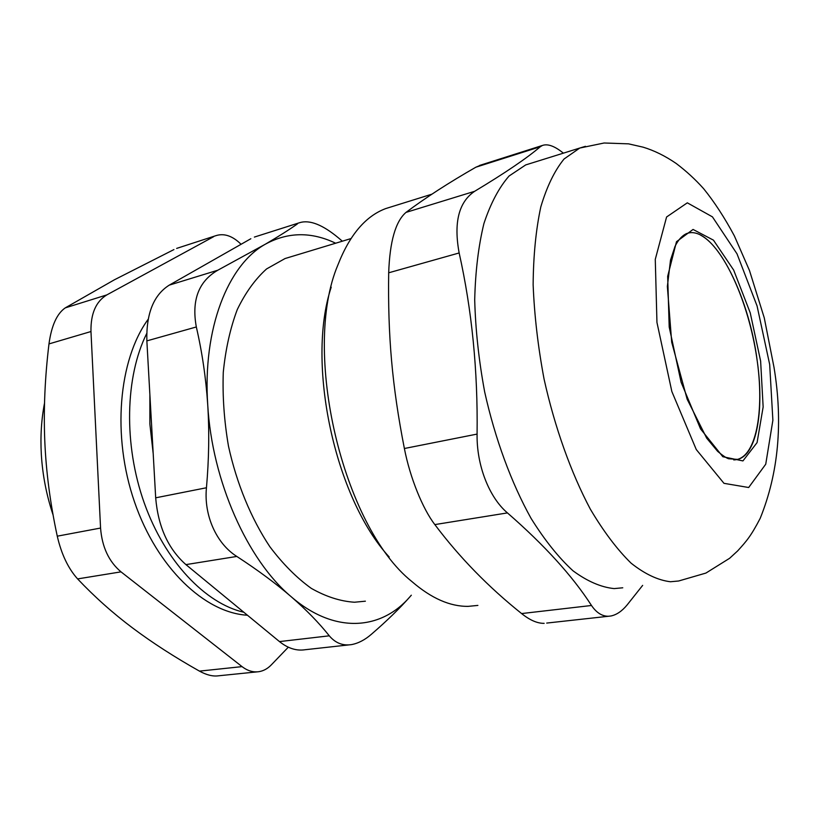 <?xml version="1.0" encoding="UTF-8"?>
<svg xmlns="http://www.w3.org/2000/svg" width="819" height="819" viewBox="0 0 819 819"><rect width="100%" height="100%" fill="white"/><g stroke="black" fill="none" stroke-linecap="round" stroke-linejoin="round"><path stroke-width="1.23" d="M700.869 235.299C724.231 247.717 748.566 302.733 756.695 357.279C765.059 411.844 755.886 459.868 733.722 459.889L737.684 459.398L728.511 458.742C726.228 457.944 722.604 455.487 717.649 451.361L706.674 438.134L687.151 399.211L671.703 342.24L667.362 286.435L670.515 260.084L675.02 246.365C678.173 239.977 681.992 235.739 686.486 233.63C712.356 223.382 748.709 293.13 757.268 361.24C764.322 410.698 756.746 454.77 737.684 459.398M146.724 333.476C125.143 376.689 123.505 444.707 144.287 503.071C165.09 561.455 205.395 603.511 243.827 612.254C205.395 603.511 165.09 561.455 144.287 503.071C123.505 444.707 125.143 376.689 146.724 333.476M256.562 236.384L299.856 222.625C309.797 219.666 322.696 224.775 338.544 237.96L342.352 241.195M279.474 641.584L185.933 564.619L236.814 556.439C257.668 570.024 275.757 583.404 291.052 596.601C334.592 634.408 381.326 630.241 410.145 596.56C399.795 608.333 386.885 620.894 371.416 634.254C364.967 639.864 358.333 643.324 351.525 644.604C342.751 645.945 335.34 643.017 329.289 635.82L279.474 641.584C287.94 648.372 296.498 651.085 305.149 649.723L348.689 644.922M236.814 556.439C216.431 543.662 203.706 515.325 206.449 487.755L155.682 497.819C158.118 526.668 168.202 548.935 185.933 564.619M155.682 497.819L146.857 340.888L196.325 326.965C191.451 300.235 198.618 281.316 217.823 270.209L169.257 285.135C153.634 295.004 146.171 313.585 146.857 340.888M169.257 285.135L250.849 238.728M331.214 287.182C305.927 363.206 334.899 498.044 389.189 556.981M477.886 605.415L468.222 606.357C450.102 606.603 431.316 598.331 411.865 581.531C342.762 526.504 301.361 350.767 337.93 264.885C349.662 234.91 365.581 216.144 385.688 208.589L391.932 206.644M481.633 164.793L475.859 167.209L540.294 146.734L542.373 145.475C547.747 143.54 554.75 146.11 563.38 153.163M540.294 146.734C526.934 158.159 505.047 173.024 474.641 191.308L405.999 212.397C425.409 197.829 448.689 182.77 475.859 167.209M642.649 585.38L627.016 605.077C621.969 611.148 616.625 614.782 610.984 615.98L608.466 616.257C602.078 616.308 596.416 612.714 591.492 605.487L521.601 613.564C529.873 620.198 537.387 623.454 544.154 623.351M521.601 613.564C488.39 587.018 459.469 557.36 434.838 524.59L507.442 512.909C544.522 545.208 572.542 576.064 591.492 605.487M507.442 512.909C489.107 497.399 476.525 465.223 477.088 434.09L404.381 448.505C409.981 477.426 422.594 508.701 434.838 524.59M404.381 448.505C392.117 386.066 387.756 335.595 388.687 272.799L459.152 252.958C453.572 222.604 458.742 202.058 474.641 191.308M405.999 212.397C395.567 221.345 389.793 241.482 388.687 272.799M459.152 252.958C471.928 310.206 477.907 370.577 477.088 434.09M531.285 163.176L525.716 164.916L509.06 176.024C498.986 187.571 490.612 203.388 483.937 223.474C478.48 245.833 475.399 271.284 474.703 299.836C475.501 329.647 478.818 360.35 484.674 391.943C495.157 439.045 511.414 483.077 531.091 518.417C544.676 540.182 558.66 557.657 573.044 570.833C587.346 581.336 601.033 587.254 614.127 588.595L622.768 587.796M288.298 647.205L271.355 664.833C267.68 668.642 263.534 670.925 258.947 671.672C253.173 672.512 247.553 670.833 242.055 666.625L199.457 671.119C206.593 675.051 212.971 676.607 218.612 675.788L256.992 671.877M178.296 247.881L215.755 235.708C224.078 233.005 232.524 235.862 241.073 244.287M213.657 236.671L106.828 294.901L65.254 307.883L114.404 279.791L173.925 249.58M65.254 307.883C56.92 313.646 51.484 325.665 48.976 343.919L90.97 331.531C90.643 313.728 95.925 301.515 106.828 294.901M90.97 331.531L100.563 528.05L57.269 536.179C61.435 554.217 68.212 568.458 77.6 578.91L121.007 571.857C108.845 561.609 102.027 547 100.563 528.05M121.007 571.857L242.055 666.625M148.157 319.287C118.591 359.766 111.742 436.036 134.521 501.996C157.197 568.048 204.945 612.878 247.451 615.233M199.457 671.119C174.693 657.176 152.416 642.802 132.627 627.989C112.92 613.216 94.584 596.856 77.6 578.91M57.269 536.179C50.246 503.572 46.079 471.795 44.779 440.847C43.509 409.858 44.912 377.559 48.976 343.919M53.102 515.008C46.478 495.219 42.547 474.979 41.319 454.289C40.326 436.435 41.39 419.369 44.523 403.091M297.369 223.945C289.035 229.832 278.358 236.578 265.336 244.205L217.823 270.209M196.325 326.965C202.16 352.231 205.968 378.235 207.739 404.965C212.029 481.05 247.502 560.155 291.052 596.601C306.255 609.807 319 622.88 329.289 635.82M335.657 243.223C311.312 231.582 287.878 231.91 265.336 244.205C228.01 264.844 202.498 328.573 207.739 404.965C209.398 431.715 208.968 459.316 206.449 487.755M411.312 595.208L410.145 596.56L411.333 595.208M291.124 256.705L285.043 258.548L266.584 268.929C255.2 279.166 245.424 292.721 237.264 309.592C230.272 328.184 225.604 349.068 223.28 372.256C222.43 396.335 224.171 420.997 228.491 446.212C236.742 483.753 251.198 518.683 269.861 546.723C282.903 564.015 296.713 577.886 311.281 588.359C325.962 596.682 340.356 601.31 354.463 602.231L365.387 601.187M760.626 361.087L750.235 312.838L733.65 270.045L713.451 240.151L693.058 229.443L676.494 241.697L667.669 276.341L669.195 326.986L681.101 382.227L700.562 428.921L722.829 456.715L742.935 460.913L757.073 442.608L763.144 406.951L760.626 361.087M769.676 364.455L757.073 305.968L737.018 253.849L712.438 216.861L687.315 202.825L666.584 216.994L655.272 259.377L656.951 322.42L671.846 391.513L696.273 449.539L723.986 483.333L748.668 487.51L765.734 464.209L772.88 420.26L769.676 364.455M585.472 146.314L579.739 148.055L564.056 159.009C554.617 170.567 546.877 186.527 540.806 206.9C535.933 229.607 533.374 255.548 533.138 284.725C534.346 315.213 537.991 346.672 544.072 379.095C554.801 427.446 571.007 472.737 590.325 509.131C603.613 531.551 617.209 549.58 631.121 563.196C644.881 574.078 657.995 580.251 670.444 581.746L678.634 580.999L705.927 573.065L729.616 558.292L737.602 550.962C746.57 541.083 750.88 536.24 760.196 518.345C778.521 472.952 783.128 422.624 774.016 367.383L764.26 317.844L749.487 270.526L734.356 235.872C724.549 217.578 714.291 201.832 703.572 188.626C695.474 179.556 686.353 171.171 676.177 163.462C665.212 155.948 654.197 150.522 643.13 147.174L628.562 143.847L604.135 142.997L579.739 148.055L525.716 164.916M385.688 208.589L431.9 194.175M479.565 165.448L542.373 145.465M546.713 623.075L608.609 616.246M215.755 235.708L176.638 248.413M153.194 453.593L149.867 424.007L149.877 394.584M254.371 237.08L299.856 222.614M285.043 258.548L350.952 238.585"/></g></svg>
